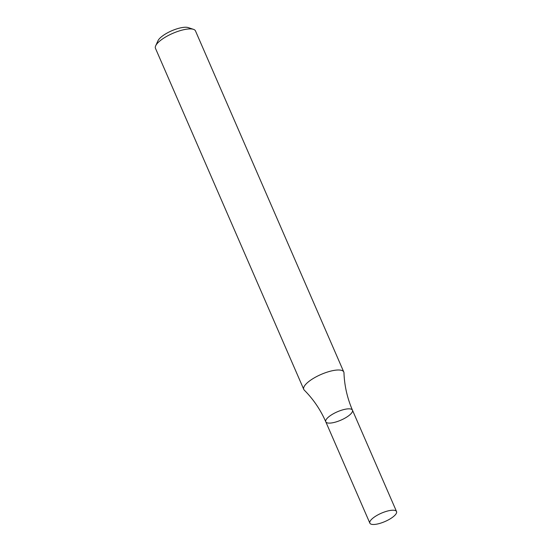 <?xml version="1.0" encoding="UTF-8"?>
<svg xmlns="http://www.w3.org/2000/svg" width="552" height="552" viewBox="0 0 552 552"><rect width="100%" height="100%" fill="white"/><g stroke="black" fill="none" stroke-linecap="round" stroke-linejoin="round"><path stroke-width="0.83" d="M343.786 372L195.484 30.919A21.818 6.817 156.5 0 0 193.476 29.346A21.818 6.817 156.5 0 0 172.755 33.368A21.818 6.817 156.5 0 0 155.685 45.781A21.818 6.817 156.5 0 0 155.464 48.321L303.772 389.401A21.818 6.817 156.5 0 0 304.249 390.098C313.336 399.199 320.512 409.763 325.777 421.776A14.545 4.54 -23.5 0 1 333.063 413.924A14.545 4.54 -23.5 0 1 348.512 408.839A14.545 4.54 -23.5 0 1 352.459 410.177A14.545 4.54 -23.5 0 1 340.929 420.141A14.545 4.54 -23.5 0 1 325.777 421.776A14.545 4.54 -23.5 0 1 333.063 413.924A14.545 4.54 -23.5 0 1 348.512 408.839A14.545 4.54 -23.5 0 1 352.459 410.177C347.263 398.13 344.434 385.682 343.972 372.828A21.818 6.817 156.5 0 0 343.786 372A21.818 6.817 156.5 0 0 337.872 369.999A21.818 6.817 156.5 0 0 314.695 377.623A21.818 6.817 156.5 0 0 303.772 389.401M193.476 29.346L188.225 27.6A17.457 5.451 156.5 0 0 171.644 30.815A17.457 5.451 156.5 0 0 157.989 40.744L155.685 45.781M392.596 510.221A14.545 4.54 -23.5 0 1 396.536 511.552A14.545 4.54 -23.5 0 1 385.006 521.516A14.545 4.54 -23.5 0 1 369.861 523.151A14.545 4.54 -23.5 0 1 377.14 515.299A14.545 4.54 -23.5 0 1 392.596 510.221M396.536 511.552L352.459 410.177M369.861 523.151L325.777 421.776"/></g></svg>
